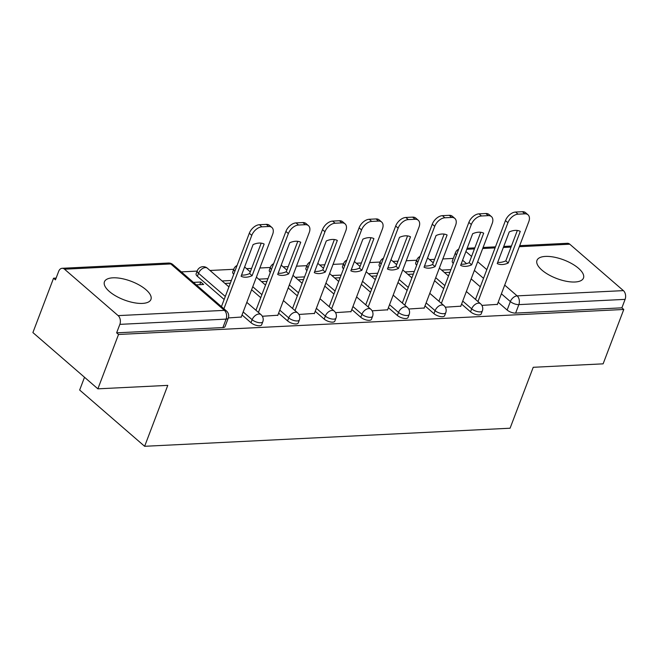 <?xml version="1.0" encoding="UTF-8"?>
<svg xmlns="http://www.w3.org/2000/svg" width="658" height="658" viewBox="0 0 658 658"><rect width="100%" height="100%" fill="white"/><g stroke="black" fill="none" stroke-linecap="round" stroke-linejoin="round"><path stroke-width="0.99" d="M545.449 256.414A24.872 9.952 20.8 0 0 536.977 260.379A24.872 9.952 20.8 0 0 548.517 274.682A24.872 9.952 20.8 0 0 575.002 282.002A24.872 9.952 20.8 0 0 583.473 278.038A24.872 9.952 20.8 0 0 571.934 263.735A24.872 9.952 20.8 0 0 545.449 256.414M112.913 277.816A24.872 9.952 20.8 0 0 104.441 281.772A24.872 9.952 20.8 0 0 115.981 296.084A24.872 9.952 20.8 0 0 142.465 303.404A24.872 9.952 20.8 0 0 150.937 299.439A24.872 9.952 20.8 0 0 139.397 285.136A24.872 9.952 20.8 0 0 112.913 277.816M461.587 304.086L470.552 311.851A6.374 2.55 20.8 0 0 479.032 314.902A6.374 2.55 20.8 0 0 481.204 313.882L482.347 310.88A6.374 2.55 -159.2 0 1 480.175 311.892A6.374 2.55 -159.2 0 1 471.696 308.849L462.73 301.084M424.994 305.896L433.959 313.66A6.374 2.55 20.8 0 0 442.439 316.712A6.374 2.55 20.8 0 0 444.619 315.692L445.754 312.69A6.374 2.55 -159.2 0 1 443.582 313.71A6.374 2.55 -159.2 0 1 435.103 310.658L426.137 302.894M388.401 307.705L397.366 315.47A6.374 2.55 20.8 0 0 405.846 318.521A6.374 2.55 20.8 0 0 408.026 317.51L409.161 314.499A6.374 2.55 -159.2 0 1 406.989 315.519A6.374 2.55 -159.2 0 1 398.509 312.468L389.544 304.703M351.808 309.515L360.781 317.279A6.374 2.55 20.8 0 0 369.261 320.331A6.374 2.55 20.8 0 0 371.433 319.319L372.576 316.309A6.374 2.55 -159.2 0 1 370.396 317.329A6.374 2.55 -159.2 0 1 361.916 314.277L352.951 306.513M315.215 311.324L324.188 319.097A6.374 2.55 20.8 0 0 332.668 322.14A6.374 2.55 20.8 0 0 334.84 321.129L335.983 318.118A6.374 2.55 -159.2 0 1 333.812 319.138A6.374 2.55 -159.2 0 1 325.332 316.087L316.358 308.322M278.63 313.142L287.595 320.907A6.374 2.55 20.8 0 0 296.075 323.95A6.374 2.55 20.8 0 0 298.247 322.938L299.39 319.928A6.374 2.55 -159.2 0 1 297.219 320.948A6.374 2.55 -159.2 0 1 288.739 317.896L279.765 310.132M242.037 314.952L251.002 322.716A6.374 2.55 20.8 0 0 259.482 325.759A6.374 2.55 20.8 0 0 261.654 324.748L262.797 321.746A6.374 2.55 -159.2 0 1 260.626 322.757A6.374 2.55 -159.2 0 1 252.146 319.706L243.172 311.941M453.288 258.43L442.826 258.948M434.568 259.359L429.534 259.606M416.695 260.239L406.233 260.757M397.975 261.168L392.941 261.415M380.102 262.049L369.648 262.567M361.382 262.978L356.348 263.225M343.509 263.866L333.055 264.384M324.789 264.787L319.755 265.034M306.924 265.676L296.462 266.194M288.196 266.597L283.162 266.852M270.331 267.485L259.869 268.003M251.611 268.406L246.569 268.661M233.738 269.295L209.976 270.471M197.145 271.104L181.32 271.886M56.119 278.079L53.553 278.211L55.445 279.847L58.661 271.376A6.374 4.31 -92.8 0 1 62.14 268.291A6.374 4.31 -92.8 0 1 64.525 269.196L118.136 315.618L224.394 310.362L170.784 263.94L64.525 269.196M84.512 377.264L79.659 390.038L144.637 446.297L167.774 385.374L97.877 388.837L118.53 334.47L623.776 309.474L603.123 363.841L533.227 367.296L510.082 428.218L144.637 446.297M97.877 388.837L32.9 332.57L53.553 278.211M519.688 245.656L567.385 243.296A6.374 4.31 87.2 0 1 569.779 244.2L623.389 290.622A6.374 4.31 87.2 0 1 625.1 299.365L621.884 307.837L515.625 313.093A6.374 2.55 -159.2 0 1 507.145 310.041L498.18 302.277M480.299 286.798L471.161 278.885M621.884 307.837L623.776 309.474M116.631 332.833L222.889 327.577A6.374 2.55 20.8 0 0 225.061 326.557L228.285 318.085A6.374 2.55 -159.2 0 1 226.105 319.105L119.855 324.361L116.631 332.833L118.53 334.47M119.855 324.361A6.374 4.31 -92.8 0 0 118.136 315.618M228.334 317.937L241.239 317.049M196.281 284.848L203.626 284.478L200.78 282.019L199.777 284.675M262.345 316.259L277.832 315.24M298.929 314.45L314.417 313.43M335.522 312.64L351.01 311.621M372.115 310.823L387.603 309.811M408.708 309.013L424.196 308.002M445.301 307.204L460.789 306.184M443.706 288.607L434.568 280.695M407.121 290.417L397.975 282.504M370.528 292.226L361.382 284.314M333.935 294.036L324.789 286.123M297.342 295.853L288.204 287.933M260.749 297.663L251.611 289.742M224.156 299.472L197.392 276.294L198.535 273.292A6.374 2.55 -159.2 0 1 197.26 270.792L196.125 273.794A6.374 2.55 20.8 0 0 197.392 276.294M481.895 305.394L497.382 304.374M450.911 269.648L441.658 270.109M414.318 271.458L405.065 271.918M377.725 273.267L368.472 273.728M341.14 275.077L331.879 275.538M304.547 276.886L295.286 277.347M267.954 278.696L258.693 279.156M231.361 280.505L222.1 280.966M200.78 282.019L193.444 282.389M417.838 262.205A6.374 2.55 -159.2 0 1 416.818 259.926L415.675 262.937A6.374 2.55 20.8 0 0 416.695 265.207M381.245 264.014A6.374 2.55 -159.2 0 1 380.225 261.744L379.082 264.746A6.374 2.55 20.8 0 0 380.102 267.016M344.652 265.824A6.374 2.55 -159.2 0 1 343.632 263.554L342.489 266.556A6.374 2.55 20.8 0 0 343.509 268.826M308.059 267.633A6.374 2.55 -159.2 0 1 307.039 265.363L305.896 268.365A6.374 2.55 20.8 0 0 306.916 270.635M271.466 269.443A6.374 2.55 -159.2 0 1 270.446 267.173L269.303 270.175A6.374 2.55 20.8 0 0 270.331 272.445M234.873 271.252A6.374 2.55 -159.2 0 1 233.853 268.982L232.71 271.984A6.374 2.55 20.8 0 0 233.738 274.254M456.504 254.926A6.374 2.55 -159.2 0 1 455.484 252.656L452.268 261.127A6.374 2.55 20.8 0 0 453.288 263.397M224.946 283.425L230.358 283.162M261.539 281.616L266.942 281.353M298.132 279.806L303.535 279.543M334.716 277.997L340.128 277.725M371.309 276.187L376.721 275.916M407.902 274.378L413.314 274.106M444.495 272.568L449.908 272.297M252.113 275.686A19.929 12.321 -49.1 0 1 241.091 276.237L253.108 244.587A19.929 12.321 -49.1 0 1 264.138 244.044L252.113 275.686L249.653 273.555A19.929 12.321 -49.1 0 1 241.56 275.003M249.653 273.555L261.201 243.147M221.442 306.628L249.308 233.253A9.566 5.914 -49.1 0 1 259.466 224.707L266.268 224.37A9.566 5.914 -49.1 0 1 269.41 225.332L271.877 227.471A9.566 5.914 130.9 0 0 268.727 226.508L261.925 226.837A9.566 5.914 130.9 0 0 251.775 235.383L249.308 233.253M241.141 317.304L272.651 234.355A9.566 5.914 130.9 0 0 271.877 227.471M223.901 308.758L251.775 235.383M288.706 273.876A19.929 12.321 -49.1 0 1 277.684 274.427L289.701 242.777A19.929 12.321 -49.1 0 1 300.731 242.234L288.706 273.876L286.246 271.746A19.929 12.321 -49.1 0 1 278.153 273.193M286.246 271.746L297.794 241.338M255.954 310.28L285.901 231.443A9.566 5.914 -49.1 0 1 296.051 222.898L302.853 222.56A9.566 5.914 -49.1 0 1 306.003 223.523L308.47 225.661A9.566 5.914 130.9 0 0 305.32 224.691L298.518 225.028A9.566 5.914 130.9 0 0 288.369 233.574L285.901 231.443M277.734 315.495L309.244 232.545A9.566 5.914 130.9 0 0 308.47 225.661M258.421 312.41L288.369 233.574M325.299 272.067A19.929 12.321 -49.1 0 1 314.277 272.609L326.294 240.968A19.929 12.321 -49.1 0 1 337.315 240.425L325.299 272.067L322.839 269.936A19.929 12.321 -49.1 0 1 314.746 271.376M322.839 269.936L334.387 239.528M292.547 308.47L322.494 229.634A9.566 5.914 -49.1 0 1 332.644 221.088L339.446 220.751A9.566 5.914 -49.1 0 1 342.596 221.713L345.055 223.852A9.566 5.914 130.9 0 0 341.913 222.881L335.111 223.218A9.566 5.914 130.9 0 0 324.962 231.764L322.494 229.634M314.327 313.685L345.837 230.728A9.566 5.914 130.9 0 0 345.055 223.852M295.014 310.601L324.962 231.764M361.892 270.257A19.929 12.321 -49.1 0 1 350.862 270.8L362.887 239.158A19.929 12.321 -49.1 0 1 373.909 238.615L361.892 270.257L359.424 268.127A19.929 12.321 -49.1 0 1 351.331 269.566M359.424 268.127L370.98 237.719M329.14 306.661L359.087 227.824A9.566 5.914 -49.1 0 1 369.237 219.279L376.039 218.941A9.566 5.914 -49.1 0 1 379.189 219.904L381.648 222.034A9.566 5.914 130.9 0 0 378.506 221.072L371.696 221.409A9.566 5.914 130.9 0 0 361.546 229.955L359.087 227.824M350.911 311.876L382.43 228.918A9.566 5.914 130.9 0 0 381.648 222.034M331.599 308.791L361.546 229.955M398.485 268.448A19.929 12.321 -49.1 0 1 387.455 268.99L399.48 237.349A19.929 12.321 -49.1 0 1 410.502 236.806L398.485 268.448L396.017 266.317A19.929 12.321 -49.1 0 1 387.924 267.757M396.017 266.317L407.573 235.901M365.733 304.851L395.68 226.015A9.566 5.914 -49.1 0 1 405.83 217.469L412.632 217.132A9.566 5.914 -49.1 0 1 415.782 218.094L418.241 220.224A9.566 5.914 130.9 0 0 415.091 219.262L408.289 219.599A9.566 5.914 130.9 0 0 398.139 228.145L395.68 226.015M387.504 310.066L419.014 227.109A9.566 5.914 130.9 0 0 418.241 220.224M368.192 306.982L398.139 228.145M435.078 266.638A19.929 12.321 -49.1 0 1 424.048 267.181L436.073 235.539A19.929 12.321 -49.1 0 1 447.095 234.996L435.078 266.638L432.61 264.508A19.929 12.321 -49.1 0 1 424.517 265.947M432.61 264.508L444.166 234.092M402.326 303.042L432.273 224.197A9.566 5.914 -49.1 0 1 442.423 215.659L449.225 215.322A9.566 5.914 -49.1 0 1 452.375 216.285L454.834 218.415A9.566 5.914 130.9 0 0 451.684 217.453L444.882 217.79A9.566 5.914 130.9 0 0 434.732 226.336L432.273 224.197M424.097 308.257L455.607 225.299A9.566 5.914 130.9 0 0 454.834 218.415M404.785 305.172L434.732 226.336M471.663 264.829A19.929 12.321 -49.1 0 1 460.641 265.371L472.658 233.73A19.929 12.321 -49.1 0 1 483.688 233.179L471.663 264.829L469.203 262.69A19.929 12.321 -49.1 0 1 461.11 264.138M469.203 262.69L480.751 232.282M438.919 301.224L468.866 222.388A9.566 5.914 -49.1 0 1 479.016 213.85L485.818 213.513A9.566 5.914 -49.1 0 1 488.96 214.475L491.427 216.605A9.566 5.914 130.9 0 0 488.277 215.643L481.475 215.98A9.566 5.914 130.9 0 0 471.325 224.526L468.866 222.388M460.69 306.447L492.2 223.49A9.566 5.914 130.9 0 0 491.427 216.605M441.378 303.363L471.325 224.526M508.256 263.019A19.929 12.321 -49.1 0 1 497.234 263.562L509.251 231.92A19.929 12.321 -49.1 0 1 520.281 231.369L508.256 263.019L505.796 260.881A19.929 12.321 -49.1 0 1 497.703 262.328M505.796 260.881L517.344 230.473M475.504 299.415L505.451 220.578A9.566 5.914 -49.1 0 1 515.609 212.041L522.411 211.703A9.566 5.914 -49.1 0 1 525.553 212.666L528.02 214.796A9.566 5.914 130.9 0 0 524.87 213.834L518.068 214.171A9.566 5.914 130.9 0 0 507.918 222.717L505.451 220.578M497.284 304.638L528.793 221.68A9.566 5.914 130.9 0 0 528.02 214.796M477.971 301.553L507.918 222.717M470.552 311.851L471.696 308.849A6.374 3.94 -49.1 0 1 478.465 303.149A6.374 3.94 130.9 0 1 480.562 303.79L466.366 291.502M433.959 313.66L435.103 310.658A6.374 3.94 -49.1 0 1 441.872 304.958A6.374 3.94 130.9 0 1 443.969 305.608L429.773 293.312M397.366 315.47L398.509 312.468A6.374 3.94 -49.1 0 1 405.279 306.776A6.374 3.94 130.9 0 1 407.376 307.418L393.18 295.121M360.781 317.279L361.916 314.277A6.374 3.94 -49.1 0 1 368.686 308.586A6.374 3.94 130.9 0 1 370.783 309.227L356.587 296.931M324.188 319.097L325.332 316.087A6.374 3.94 -49.1 0 1 332.093 310.395A6.374 3.94 130.9 0 1 334.19 311.037L320.002 298.74M287.595 320.907L288.739 317.896A6.374 3.94 -49.1 0 1 295.5 312.205A6.374 3.94 130.9 0 1 297.605 312.846L283.409 300.558M251.002 322.716L252.146 319.706A6.374 3.94 -49.1 0 1 258.915 314.014A6.374 3.94 130.9 0 1 261.012 314.656L246.816 302.367M507.145 310.041L510.361 301.57L501.396 293.805M483.515 278.326L474.377 270.413M466.563 263.652L462.599 260.214M465.905 251.52L471.58 256.439M477.683 261.719L486.821 269.632M504.694 285.111L517.13 295.878L623.389 290.622M569.779 244.2L519.294 246.701M511.027 247.104L503.337 247.49M495.079 247.893L482.701 248.51M474.434 248.913L466.744 249.3M444.849 285.605L435.711 277.684M408.256 287.414L399.118 279.502M371.663 289.224L362.525 281.311M335.078 291.033L325.932 283.121M298.485 292.843L289.339 284.93M261.892 294.652L252.754 286.74M225.299 296.462L198.535 273.292A6.374 3.94 130.9 0 1 205.304 267.592A6.374 3.94 130.9 0 1 207.402 268.234A6.374 6.374 0 0 0 197.26 270.792M222.889 327.577L226.105 319.105A6.374 4.31 87.2 0 0 224.394 310.362A6.374 3.94 -49.1 0 1 226.492 311.004L172.881 264.582A6.374 6.374 0 0 0 168.39 263.036L62.14 268.291M515.625 313.093L518.841 304.621A6.374 2.55 -159.2 0 1 510.361 301.57A6.374 3.94 130.9 0 1 517.13 295.878A6.374 4.31 87.2 0 1 518.841 304.621L625.1 299.365M168.39 263.036A6.374 4.31 -92.8 0 1 170.784 263.94A6.374 3.94 -49.1 0 1 172.881 264.582M268.727 226.508L266.268 224.37M261.925 226.837L259.466 224.707M305.32 224.691L302.853 222.56M298.518 225.028L296.051 222.898M341.913 222.881L339.446 220.751M335.111 223.218L332.644 221.088M378.506 221.072L376.039 218.941M371.696 221.409L369.237 219.279M415.091 219.262L412.632 217.132M408.289 219.599L405.83 217.469M451.684 217.453L449.225 215.322M444.882 217.79L442.423 215.659M488.277 215.643L485.818 213.513M481.475 215.98L479.016 213.85M524.87 213.834L522.411 211.703M518.068 214.171L515.609 212.041M207.402 268.234L228.935 286.888M262.797 321.746A6.374 6.374 0 0 0 261.012 314.656M237.061 265.495A6.374 6.374 0 0 0 233.853 268.982M244.611 266.959L250.287 271.877M256.39 277.158L265.528 285.079M299.39 319.928A6.374 6.374 0 0 0 297.605 312.846M273.654 263.685A6.374 6.374 0 0 0 270.446 267.173M281.205 265.149L286.88 270.068M292.983 275.348L302.121 283.261M335.983 318.118A6.374 6.374 0 0 0 334.19 311.037M310.247 261.876A6.374 6.374 0 0 0 307.039 265.363M317.798 263.34L323.473 268.258M329.576 273.539L338.714 281.451M372.576 316.309A6.374 6.374 0 0 0 370.783 309.227M346.84 260.066A6.374 6.374 0 0 0 343.632 263.554M354.391 261.53L360.066 266.449M366.169 271.729L375.307 279.642M409.161 314.499A6.374 6.374 0 0 0 407.376 307.418M383.433 258.249A6.374 6.374 0 0 0 380.225 261.744M390.984 259.721L396.659 264.639M402.754 269.92L411.9 277.832M445.754 312.69A6.374 6.374 0 0 0 443.969 305.608M420.026 256.439A6.374 6.374 0 0 0 416.818 259.926M427.568 257.911L433.252 262.83M439.347 268.11L448.493 276.023M482.347 310.88A6.374 6.374 0 0 0 480.562 303.79M511.422 246.059L503.74 246.446M495.474 246.849L483.095 247.466M474.829 247.877L467.147 248.255M458.692 249.168A6.374 6.374 0 0 0 455.484 252.656M228.285 318.085A6.374 6.374 0 0 0 226.492 311.004"/></g></svg>
